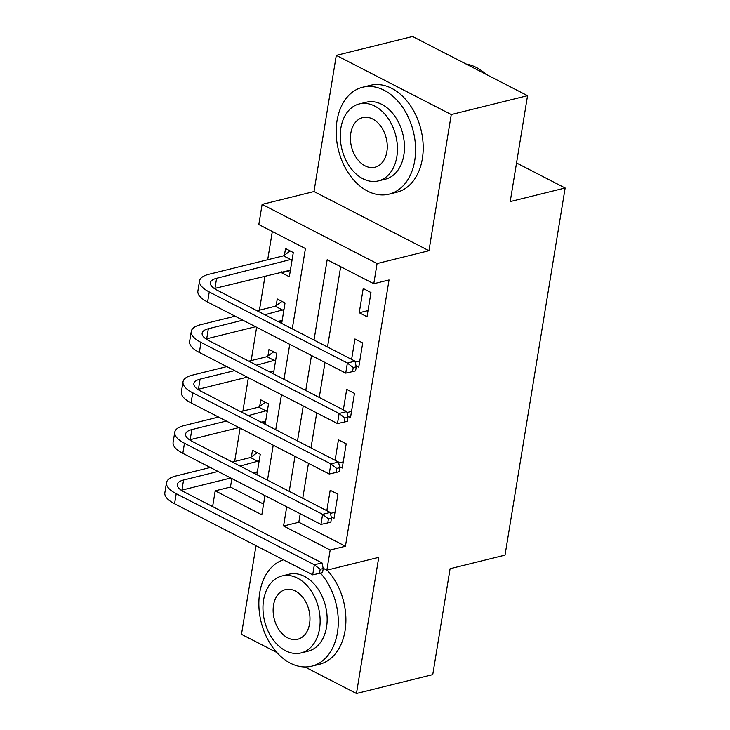 <?xml version="1.0" encoding="UTF-8"?>
<svg xmlns="http://www.w3.org/2000/svg" width="730" height="730" viewBox="0 0 730 730"><rect width="100%" height="100%" fill="white"/><g stroke="black" fill="none" stroke-linecap="round" stroke-linejoin="round"><path stroke-width="1.09" d="M292.265 328.865L305.423 248.547L258.812 224.548L262.116 204.382L377.082 263.557L373.778 283.733L327.168 259.743L314.019 340.061M313.991 191.543L428.966 250.718L451.259 114.555L527.553 95.676L412.587 36.5L336.293 55.38L313.991 191.543L262.116 204.382M256.002 545.675L241.484 634.324L276.834 652.51M212.622 506.602L215.204 490.825L261.815 514.814L264.963 495.606M231.857 478.57L230.461 487.047L215.204 490.825M272.317 231.501L267.691 259.734M265.026 275.986L259.433 310.168M256.632 327.277L251.175 360.593M248.373 377.702L242.917 411.026M240.115 428.136L234.659 461.451M451.259 114.555L336.293 55.38M304.912 666.964L356.459 693.5L378.751 557.337L326.876 570.176L323.162 568.269M527.553 95.676L510.215 201.58L565.148 187.993L505.023 555.119L450.091 568.716L432.753 674.62L356.459 693.5M230.461 487.047L263.576 504.092M256.914 474.71L260.263 454.27L252.489 450.264L251.412 456.852M265.173 424.285L268.521 403.836L260.747 399.839L259.67 406.418M273.431 373.851L276.779 353.402L269.005 349.405L267.928 355.984M281.689 323.426L285.038 302.977L277.263 298.971L276.186 305.56M281.707 271.861L281.561 272.755L289.326 276.752L293.296 252.543L285.53 248.547L284.445 255.126M300.212 513.756L298.826 522.233L345.436 546.232L389.044 279.955L373.778 283.733M340.673 266.687L327.524 347.015M324.987 362.463L319.265 397.448M316.729 412.897L311.007 447.873M308.471 463.322L302.749 498.307M331.247 517.05L333.984 518.455L337.944 494.256L330.179 490.25L326.83 510.699M339.505 466.625L342.242 468.03L346.202 443.822L338.437 439.825L335.088 460.274M347.763 416.191L350.5 417.596L354.461 393.388L346.695 389.391L343.346 409.84M356.021 365.757L358.759 367.163L362.719 342.963L354.953 338.957L351.604 359.406M367.017 316.738L370.977 292.529L363.212 288.532L359.242 312.741L367.017 316.738M565.148 187.993L516.539 162.972M428.966 250.718L377.082 263.557M345.436 546.232L330.179 550L326.876 570.176M267.49 480.158L273.221 445.181M275.748 429.733L281.479 394.748M284.007 379.299L289.737 344.314M286.717 506.802L283.568 526.011L330.179 550M311.491 355.51L305.76 390.495M303.233 405.944L297.502 440.929M294.975 456.378L289.244 491.354M298.826 522.233L283.568 526.011M334.988 512.287L330.444 513.409M257.307 472.301L253.876 473.149M290.339 270.584L281.561 272.755M282.081 321.008L278.65 321.857M273.823 371.442L270.392 372.291M265.565 421.867L262.134 422.716M343.246 461.853L338.702 462.984M351.504 411.428L346.96 412.55M359.762 360.994L355.218 362.116M368.02 310.569L359.242 312.741M319.521 573.342L322.569 572.594L323.226 568.551L320.178 569.309L319.521 573.342L312.695 574.857L314.347 564.774L176.222 493.681A33.042 12.31 -170.7 0 1 166.504 482.676A33.042 12.31 -170.7 0 1 175.802 476.015L210.313 467.483M232.295 462.044L250.436 457.546L257.197 452.691M257.371 471.89L252.753 472.575M230.78 478.013L181.925 490.104A22.028 8.203 9.3 0 0 181.277 490.268M259.187 460.849L240.06 466.041M218.078 471.48L183.577 480.021A22.028 8.203 9.3 0 0 177.372 484.455A22.028 8.203 9.3 0 0 183.85 491.792L321.976 562.885L323.226 568.551M312.695 574.857L174.57 503.764A33.042 12.31 -170.7 0 1 164.852 492.759L166.504 482.676M320.178 569.309L314.347 564.774L321.976 562.885M258.21 461.552L250.436 457.546M327.779 522.917L330.827 522.16L331.484 518.127L328.436 518.884L327.779 522.917L320.954 524.423L322.605 514.34L184.48 443.247A33.042 12.31 -170.7 0 1 174.762 432.242A33.042 12.31 -170.7 0 1 184.06 425.59L218.571 417.049M240.553 411.611L258.694 407.121L265.455 402.257M265.629 421.456L261.012 422.141M239.038 427.579L190.183 439.67A22.028 8.203 9.3 0 0 189.544 439.843M267.445 410.415L248.319 415.607M226.337 421.046L191.835 429.587A22.028 8.203 9.3 0 0 185.63 434.022A22.028 8.203 9.3 0 0 192.109 441.358L330.234 512.451L331.484 518.127M320.954 524.423L182.829 453.33A33.042 12.31 -170.7 0 1 173.11 442.334L174.762 432.242M328.436 518.884L322.605 514.34L330.234 512.451M266.468 411.118L258.694 407.121M336.037 472.483L339.085 471.726L339.742 467.693L336.694 468.45L336.037 472.483L329.212 473.998L330.863 463.915L192.738 392.813A33.042 12.31 -170.7 0 1 183.02 381.817A33.042 12.31 -170.7 0 1 192.319 375.156L226.829 366.615M248.811 361.177L266.952 356.687L273.713 351.833M273.887 371.032L269.27 371.716M247.297 377.154L198.441 389.245A22.028 8.203 9.3 0 0 197.803 389.409M275.703 359.99L256.577 365.173M234.595 370.621L200.093 379.153A22.028 8.203 9.3 0 0 193.888 383.597A22.028 8.203 9.3 0 0 200.367 390.924L338.492 462.026L339.742 467.693M329.212 473.998L191.087 402.905A33.042 12.31 -170.7 0 1 181.368 391.901L183.02 381.817M336.694 468.45L330.863 463.915L338.492 462.026M274.726 360.684L266.952 356.687M344.295 422.049L347.343 421.301L348 417.268L344.952 418.016L344.295 422.049L337.47 423.564L339.121 413.481L200.996 342.388A33.042 12.31 -170.7 0 1 191.278 331.384A33.042 12.31 -170.7 0 1 200.577 324.722L235.087 316.19M257.07 310.752L275.219 306.262L281.972 301.399M282.154 320.598L277.528 321.282M255.555 326.721L206.7 338.811A22.028 8.203 9.3 0 0 206.061 338.985M283.961 309.557L264.835 314.749M242.853 320.187L208.351 328.728A22.028 8.203 9.3 0 0 202.146 333.163A22.028 8.203 9.3 0 0 208.625 340.499L346.75 411.592L348 417.268M337.47 423.564L199.345 352.471A33.042 12.31 -170.7 0 1 189.627 341.467L191.278 331.384M344.952 418.016L339.121 413.481L346.75 411.592M282.985 310.259L275.219 306.262M352.553 371.625L355.601 370.867L356.267 366.834L353.21 367.591L352.553 371.625L345.728 373.139L347.38 363.047L209.254 291.954A33.042 12.31 -170.7 0 1 199.536 280.95A33.042 12.31 -170.7 0 1 208.844 274.298L283.477 255.829L290.23 250.965M290.412 270.173L214.958 288.377A22.028 8.203 9.3 0 0 214.319 288.551M292.219 259.123L216.609 278.294A22.028 8.203 9.3 0 0 210.404 282.729A22.028 8.203 9.3 0 0 216.883 290.065L355.008 361.158L356.267 366.834M345.728 373.139L207.603 302.037A33.042 12.31 -170.7 0 1 197.885 291.042L199.536 280.95M353.21 367.591L347.38 363.047L355.008 361.158M291.243 259.825L283.477 255.829M283.459 559.81A55.06 38.571 -103.9 0 0 259.725 592.723A55.06 38.571 -103.9 0 0 272.372 646.935A55.06 38.571 -103.9 0 0 311.801 666.171A55.06 38.571 -103.9 0 0 337.415 632.709A55.06 38.571 -103.9 0 0 320.47 573.105M311.801 666.171L319.43 664.282A55.06 38.571 -103.9 0 0 345.044 630.82A55.06 38.571 -103.9 0 0 327.095 570.121M282.026 575.97L289.043 574.236A39.648 27.767 76.1 0 1 317.431 588.088A39.648 27.767 76.1 0 1 326.538 627.116A39.648 27.767 76.1 0 1 308.096 651.206L301.07 652.939A39.648 27.767 -103.9 0 0 319.521 628.849A39.648 27.767 -103.9 0 0 310.414 589.822A39.648 27.767 -103.9 0 0 282.026 575.97A39.648 27.767 -103.9 0 0 263.585 600.06A39.648 27.767 -103.9 0 0 272.691 639.097A39.648 27.767 -103.9 0 0 301.07 652.939M309.575 623.73A25.55 17.894 -103.9 0 0 303.707 598.582A25.55 17.894 -103.9 0 0 285.412 589.658A25.55 17.894 -103.9 0 0 273.531 605.179A25.55 17.894 -103.9 0 0 279.398 630.337A25.55 17.894 -103.9 0 0 297.685 639.261A25.55 17.894 -103.9 0 0 309.575 623.73M337.023 120.696A55.06 38.571 -103.9 0 0 349.67 174.908A55.06 38.571 -103.9 0 0 389.099 194.143A55.06 38.571 -103.9 0 0 414.713 160.682A55.06 38.571 -103.9 0 0 402.066 106.471A55.06 38.571 -103.9 0 0 362.637 87.235A55.06 38.571 -103.9 0 0 337.023 120.696M389.099 194.143L396.728 192.255A55.06 38.571 -103.9 0 0 422.341 158.793A55.06 38.571 -103.9 0 0 409.694 104.582A55.06 38.571 -103.9 0 0 370.274 85.346L362.637 87.235M359.324 103.943L366.341 102.209A39.648 27.767 76.1 0 1 394.729 116.052A39.648 27.767 76.1 0 1 403.836 155.089A39.648 27.767 76.1 0 1 385.394 179.179L378.368 180.912A39.648 27.767 -103.9 0 0 396.819 156.822A39.648 27.767 -103.9 0 0 387.712 117.795A39.648 27.767 -103.9 0 0 359.324 103.943A39.648 27.767 -103.9 0 0 340.883 128.033A39.648 27.767 -103.9 0 0 349.989 167.061A39.648 27.767 -103.9 0 0 378.368 180.912M386.873 151.703A25.55 17.894 -103.9 0 0 381.005 126.555A25.55 17.894 -103.9 0 0 362.71 117.621A25.55 17.894 -103.9 0 0 350.829 133.152A25.55 17.894 -103.9 0 0 356.696 158.3A25.55 17.894 -103.9 0 0 374.983 167.225A25.55 17.894 -103.9 0 0 386.873 151.703M485.988 74.287A55.06 38.571 -103.9 0 0 466.032 64.012M181.925 490.104L183.577 480.021M174.57 503.764L176.222 493.681M190.183 439.67L191.835 429.587M182.829 453.33L184.48 443.247M198.441 389.245L200.093 379.153M191.087 402.905L192.738 392.813M206.7 338.811L208.351 328.728M199.345 352.471L200.996 342.388M214.958 288.377L216.609 278.294M207.603 302.037L209.254 291.954"/></g></svg>

